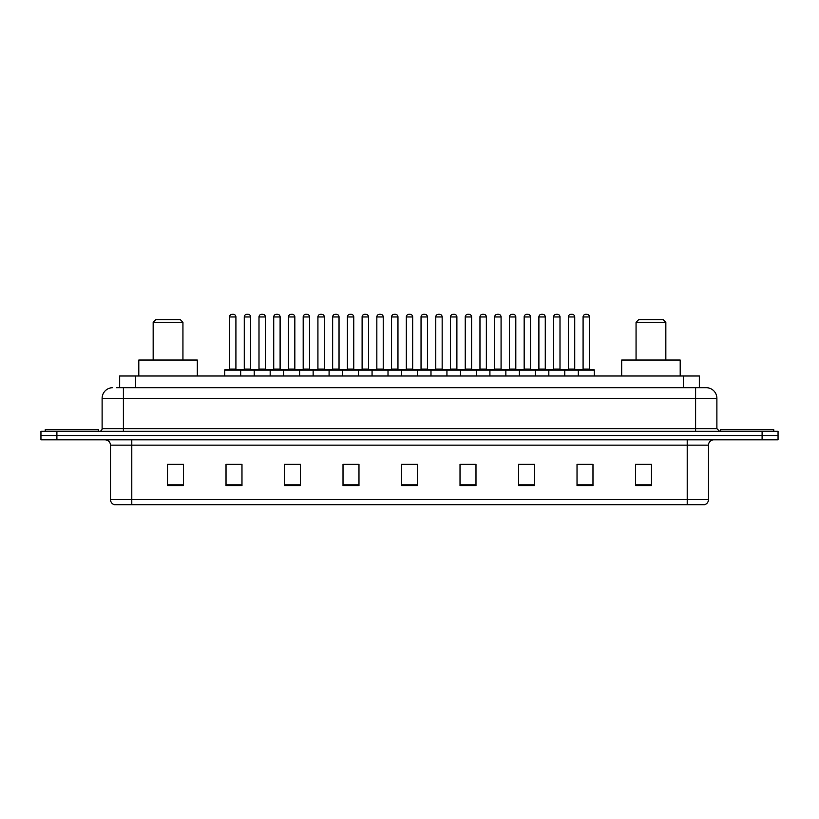 <?xml version="1.0" encoding="UTF-8"?>
<svg xmlns="http://www.w3.org/2000/svg" width="819" height="819" viewBox="0 0 819 819"><rect width="100%" height="100%" fill="white"/><g stroke="black" fill="none" stroke-linecap="round" stroke-linejoin="round"><path stroke-width="1.23" d="M116.472 387.694L123.382 387.694L116.472 387.694L119.666 387.694L119.666 375.993L699.334 375.993L699.334 387.694M112.746 387.694A10.637 10.637 0 0 0 102.109 398.331L102.109 428.644A2.662 2.662 0 0 1 99.447 431.306M716.891 398.331L123.382 398.331L123.382 387.694L706.254 387.694A10.637 10.637 0 0 1 716.891 398.331L716.891 428.644L719.553 431.306M56.9 431.306L40.95 431.306L40.95 435.554L56.9 435.554L40.95 435.554L40.95 439.813L56.9 439.813L56.9 435.554L762.1 435.554L56.9 435.554L56.9 431.306L762.1 431.306L762.1 435.554L778.05 435.554L762.1 435.554L762.1 439.813L56.9 439.813M778.05 431.306L778.05 435.554L778.05 431.306L762.1 431.306M706.091 387.694L702.528 387.694M704.391 504.699L114.609 504.699M114.343 504.699A5.313 5.313 0 0 1 110.514 499.59L131.787 499.59L131.787 504.699L687.213 504.699L687.213 499.59L708.486 499.59L708.486 445.137A5.313 5.313 0 0 1 713.81 439.813M110.514 499.59L110.514 445.137C110.196 441.902 108.425 440.131 105.19 439.813M651.474 485.606L651.474 464.332L635.524 464.332L635.524 485.606L651.474 485.606M592.976 485.606L592.976 464.332L577.026 464.332L577.026 485.606L592.976 485.606M534.479 485.606L534.479 464.332L518.519 464.332L518.519 485.606L534.479 485.606M475.982 485.606L475.982 464.332L460.022 464.332L460.022 485.606L475.982 485.606M183.476 485.606L183.476 464.332L167.526 464.332L167.526 485.606L183.476 485.606M241.974 485.606L241.974 464.332L226.024 464.332L226.024 485.606L241.974 485.606M300.481 485.606L300.481 464.332L284.521 464.332L284.521 485.606L300.481 485.606M358.978 485.606L358.978 464.332L343.018 464.332L343.018 485.606L358.978 485.606M417.475 485.606L417.475 464.332L401.525 464.332L401.525 485.606L417.475 485.606M778.05 439.813L778.05 435.554L778.05 439.813L762.1 439.813M687.213 504.699L704.238 504.699M523.361 464.434L531.336 464.434M582.289 464.434L590.264 464.434M346.591 464.434L354.566 464.434M287.664 464.434L295.639 464.434M228.736 464.434L236.711 464.434M464.434 464.434L472.409 464.434M405.507 464.434L413.493 464.434M183.476 464.434L167.526 464.434M651.474 464.434L635.524 464.434M98.382 431.306L98.382 429.709L45.209 429.709L45.209 431.306M153.163 322.287L182.944 322.287L180.282 319.625L155.825 319.625L153.163 322.287L153.163 360.043M182.944 322.287L182.944 360.043M197.307 375.993L197.307 360.043L138.8 360.043L138.8 375.993M636.056 322.287L665.837 322.287L663.175 319.625L638.718 319.625L636.056 322.287L636.056 360.043M665.837 322.287L665.837 360.043M680.2 375.993L680.2 360.043L621.693 360.043L621.693 375.993M773.791 431.306L773.791 429.709L720.618 429.709L720.618 431.306M578.296 375.993L578.296 370.147A0.532 0.532 0 0 1 578.828 369.615L593.724 369.615A0.532 0.532 0 0 1 594.256 370.147L224.744 370.147A0.532 0.532 0 0 1 225.276 369.615L240.172 369.615L225.276 369.615M240.704 375.993L240.704 370.147A0.532 0.532 0 0 0 240.172 369.615M235.913 369.082A0.532 0.532 0 0 0 236.445 369.615L229.003 369.615A0.532 0.532 0 0 0 229.535 369.082L235.913 369.082L235.913 316.963A2.662 2.662 0 0 0 233.251 314.301L232.197 314.301A2.662 2.662 0 0 0 229.535 316.963L229.535 369.082M224.744 370.147L224.744 375.993M254.207 375.993L254.207 370.147A0.532 0.532 0 0 1 254.74 369.615L269.635 369.615A0.532 0.532 0 0 1 270.168 370.147L270.168 375.993M265.376 316.963L258.999 316.963A2.662 2.662 0 0 1 261.65 314.301L262.715 314.301A2.662 2.662 0 0 1 265.376 316.963L265.376 369.082A0.532 0.532 0 0 0 265.909 369.615M258.999 316.963L258.999 369.082A0.532 0.532 0 0 1 258.466 369.615M283.671 375.993L283.671 370.147A0.532 0.532 0 0 1 284.203 369.615L299.099 369.615A0.532 0.532 0 0 1 299.631 370.147L299.631 375.993M294.84 316.963L288.462 316.963A2.662 2.662 0 0 1 291.114 314.301L292.178 314.301A2.662 2.662 0 0 1 294.84 316.963L294.84 369.082A0.532 0.532 0 0 0 295.372 369.615M288.462 316.963L288.462 369.082A0.532 0.532 0 0 1 287.93 369.615M313.134 375.993L313.134 370.147A0.532 0.532 0 0 1 313.667 369.615L328.562 369.615A0.532 0.532 0 0 1 329.084 370.147L329.084 375.993M324.304 316.963L317.926 316.963A2.662 2.662 0 0 1 320.577 314.301L321.642 314.301A2.662 2.662 0 0 1 324.304 316.963L324.304 369.082A0.532 0.532 0 0 0 324.836 369.615M317.926 316.963L317.926 369.082A0.532 0.532 0 0 1 317.393 369.615M342.598 375.993L342.598 370.147A0.532 0.532 0 0 1 343.13 369.615L358.016 369.615A0.532 0.532 0 0 1 358.548 370.147L358.548 375.993M353.767 316.963L347.379 316.963A2.662 2.662 0 0 1 350.041 314.301L351.105 314.301A2.662 2.662 0 0 1 353.767 316.963L353.767 369.082A0.532 0.532 0 0 0 354.299 369.615M347.379 316.963L347.379 369.082A0.532 0.532 0 0 1 346.857 369.615M372.061 375.993L372.061 370.147A0.532 0.532 0 0 1 372.594 369.615L387.479 369.615A0.532 0.532 0 0 1 388.011 370.147L388.011 375.993M383.231 316.963L376.842 316.963A2.662 2.662 0 0 1 379.504 314.301L380.569 314.301A2.662 2.662 0 0 1 383.231 316.963L383.231 369.082A0.532 0.532 0 0 0 383.763 369.615M376.842 316.963L376.842 369.082A0.532 0.532 0 0 1 376.31 369.615M401.525 375.993L401.525 370.147A0.532 0.532 0 0 1 402.057 369.615L416.943 369.615A0.532 0.532 0 0 1 417.475 370.147L417.475 375.993M412.694 316.963L406.306 316.963A2.662 2.662 0 0 1 408.968 314.301L410.032 314.301A2.662 2.662 0 0 1 412.694 316.963L412.694 369.082A0.532 0.532 0 0 0 413.226 369.615M406.306 316.963L406.306 369.082A0.532 0.532 0 0 1 405.774 369.615M430.989 375.993L430.989 370.147A0.532 0.532 0 0 1 431.521 369.615L446.406 369.615L431.521 369.615M446.939 375.993L446.939 370.147A0.532 0.532 0 0 0 446.406 369.615M442.158 369.082A0.532 0.532 0 0 0 442.69 369.615L435.237 369.615A0.532 0.532 0 0 0 435.769 369.082L442.158 369.082L442.158 316.963A2.662 2.662 0 0 0 439.496 314.301L438.431 314.301A2.662 2.662 0 0 0 435.769 316.963L435.769 369.082M460.452 375.993L460.452 370.147A0.532 0.532 0 0 1 460.984 369.615L475.87 369.615L460.984 369.615M476.402 375.993L476.402 370.147A0.532 0.532 0 0 0 475.87 369.615M471.621 369.082A0.532 0.532 0 0 0 472.143 369.615L464.701 369.615A0.532 0.532 0 0 0 465.233 369.082L471.621 369.082L471.621 316.963A2.662 2.662 0 0 0 468.959 314.301L467.895 314.301A2.662 2.662 0 0 0 465.233 316.963L465.233 369.082M489.916 375.993L489.916 370.147A0.532 0.532 0 0 1 490.438 369.615L505.333 369.615L490.438 369.615M505.866 375.993L505.866 370.147A0.532 0.532 0 0 0 505.333 369.615M501.074 369.082A0.532 0.532 0 0 0 501.607 369.615L494.164 369.615A0.532 0.532 0 0 0 494.696 369.082L501.074 369.082L501.074 316.963A2.662 2.662 0 0 0 498.423 314.301L497.358 314.301A2.662 2.662 0 0 0 494.696 316.963L494.696 369.082M519.369 375.993L519.369 370.147A0.532 0.532 0 0 1 519.901 369.615L534.797 369.615L519.901 369.615M535.329 375.993L535.329 370.147A0.532 0.532 0 0 0 534.797 369.615M530.538 369.082A0.532 0.532 0 0 0 531.07 369.615L523.628 369.615A0.532 0.532 0 0 0 524.16 369.082L530.538 369.082L530.538 316.963A2.662 2.662 0 0 0 527.886 314.301L526.822 314.301A2.662 2.662 0 0 0 524.16 316.963L524.16 369.082M548.832 375.993L548.832 370.147A0.532 0.532 0 0 1 549.365 369.615L564.26 369.615L549.365 369.615M564.793 375.993L564.793 370.147A0.532 0.532 0 0 0 564.26 369.615M560.001 369.082A0.532 0.532 0 0 0 560.534 369.615L553.091 369.615A0.532 0.532 0 0 0 553.624 369.082L560.001 369.082L560.001 316.963A2.662 2.662 0 0 0 557.35 314.301L556.285 314.301A2.662 2.662 0 0 0 553.624 316.963L553.624 369.082M593.724 369.615L578.828 369.615M589.465 369.082A0.532 0.532 0 0 0 589.997 369.615L582.555 369.615A0.532 0.532 0 0 0 583.087 369.082L589.465 369.082L589.465 316.963A2.662 2.662 0 0 0 586.803 314.301L585.749 314.301A2.662 2.662 0 0 0 583.087 316.963L583.087 369.082M594.256 370.147L594.256 375.993M254.904 369.615L240.008 369.615M244.267 316.963A2.662 2.662 0 0 1 246.918 314.301L247.983 314.301A2.662 2.662 0 0 1 250.645 316.963L244.267 316.963L244.267 369.082A0.532 0.532 0 0 1 243.734 369.615M250.645 316.963L250.645 369.082A0.532 0.532 0 0 0 251.177 369.615M284.367 369.615L269.471 369.615M273.73 316.963A2.662 2.662 0 0 1 276.382 314.301L277.446 314.301A2.662 2.662 0 0 1 280.108 316.963L273.73 316.963L273.73 369.082A0.532 0.532 0 0 1 273.198 369.615M280.108 316.963L280.108 369.082A0.532 0.532 0 0 0 280.641 369.615M313.831 369.615L298.935 369.615M303.194 316.963A2.662 2.662 0 0 1 305.845 314.301L306.91 314.301A2.662 2.662 0 0 1 309.572 316.963L303.194 316.963L303.194 369.082A0.532 0.532 0 0 1 302.661 369.615M309.572 316.963L309.572 369.082A0.532 0.532 0 0 0 310.104 369.615M343.284 369.615L328.399 369.615M332.657 316.963A2.662 2.662 0 0 1 335.309 314.301L336.374 314.301A2.662 2.662 0 0 1 339.035 316.963L332.657 316.963L332.657 369.082A0.532 0.532 0 0 1 332.125 369.615M339.035 316.963L339.035 369.082A0.532 0.532 0 0 0 339.568 369.615M372.747 369.615L357.862 369.615M362.111 316.963A2.662 2.662 0 0 1 364.772 314.301L365.837 314.301A2.662 2.662 0 0 1 368.499 316.963L362.111 316.963L362.111 369.082A0.532 0.532 0 0 1 361.578 369.615M368.499 316.963L368.499 369.082A0.532 0.532 0 0 0 369.031 369.615M402.211 369.615L387.326 369.615M391.574 316.963A2.662 2.662 0 0 1 394.236 314.301L395.301 314.301A2.662 2.662 0 0 1 397.962 316.963L391.574 316.963L391.574 369.082A0.532 0.532 0 0 1 391.042 369.615M397.962 316.963L397.962 369.082A0.532 0.532 0 0 0 398.495 369.615M431.674 369.615L416.789 369.615M421.038 316.963A2.662 2.662 0 0 1 423.699 314.301L424.764 314.301A2.662 2.662 0 0 1 427.426 316.963L421.038 316.963L421.038 369.082A0.532 0.532 0 0 1 420.505 369.615M427.426 316.963L427.426 369.082A0.532 0.532 0 0 0 427.958 369.615M461.138 369.615L446.253 369.615M450.501 316.963A2.662 2.662 0 0 1 453.163 314.301L454.228 314.301A2.662 2.662 0 0 1 456.889 316.963L450.501 316.963L450.501 369.082A0.532 0.532 0 0 1 449.969 369.615M456.889 316.963L456.889 369.082A0.532 0.532 0 0 0 457.422 369.615M490.601 369.615L475.716 369.615M479.965 316.963A2.662 2.662 0 0 1 482.626 314.301L483.691 314.301A2.662 2.662 0 0 1 486.343 316.963L479.965 316.963L479.965 369.082A0.532 0.532 0 0 1 479.432 369.615M486.343 316.963L486.343 369.082A0.532 0.532 0 0 0 486.875 369.615M520.065 369.615L505.169 369.615M509.428 316.963A2.662 2.662 0 0 1 512.09 314.301L513.155 314.301A2.662 2.662 0 0 1 515.806 316.963L509.428 316.963L509.428 369.082A0.532 0.532 0 0 1 508.896 369.615M515.806 316.963L515.806 369.082A0.532 0.532 0 0 0 516.339 369.615M549.529 369.615L534.633 369.615M538.892 316.963A2.662 2.662 0 0 1 541.554 314.301L542.618 314.301A2.662 2.662 0 0 1 545.27 316.963L538.892 316.963L538.892 369.082A0.532 0.532 0 0 1 538.359 369.615M545.27 316.963L545.27 369.082A0.532 0.532 0 0 0 545.802 369.615M578.992 369.615L564.096 369.615M568.355 316.963A2.662 2.662 0 0 1 571.017 314.301L572.082 314.301A2.662 2.662 0 0 1 574.733 316.963L568.355 316.963L568.355 369.082A0.532 0.532 0 0 1 567.823 369.615M574.733 316.963L574.733 369.082A0.532 0.532 0 0 0 575.266 369.615M135.626 387.694L135.626 375.993M683.374 387.694L683.374 375.993M123.382 431.306L123.382 398.331L102.109 398.331M102.109 428.644L716.891 428.644M695.618 387.694L695.618 431.306M687.213 439.813L687.213 445.137L110.514 445.137M708.486 445.137L687.213 445.137L687.213 499.59L131.787 499.59L131.787 439.813M417.475 484.868L401.525 484.868M358.978 484.868L343.018 484.868M300.481 484.868L284.521 484.868M241.974 484.868L226.024 484.868M183.476 484.868L167.526 484.868M475.982 484.868L460.022 484.868M534.479 484.868L518.519 484.868M592.976 484.868L577.026 484.868M651.474 484.868L635.524 484.868M235.913 316.963L229.535 316.963M258.999 369.082L265.376 369.082M288.462 369.082L294.84 369.082M317.926 369.082L324.304 369.082M347.379 369.082L353.767 369.082M376.842 369.082L383.231 369.082M406.306 369.082L412.694 369.082M442.158 316.963L435.769 316.963M471.621 316.963L465.233 316.963M501.074 316.963L494.696 316.963M530.538 316.963L524.16 316.963M560.001 316.963L553.624 316.963M589.465 316.963L583.087 316.963M244.267 369.082L250.645 369.082M273.73 369.082L280.108 369.082M303.194 369.082L309.572 369.082M332.657 369.082L339.035 369.082M362.111 369.082L368.499 369.082M391.574 369.082L397.962 369.082M421.038 369.082L427.426 369.082M450.501 369.082L456.889 369.082M479.965 369.082L486.343 369.082M509.428 369.082L515.806 369.082M538.892 369.082L545.27 369.082M568.355 369.082L574.733 369.082M704.657 504.699C707.063 503.839 708.343 502.139 708.486 499.59"/></g></svg>
